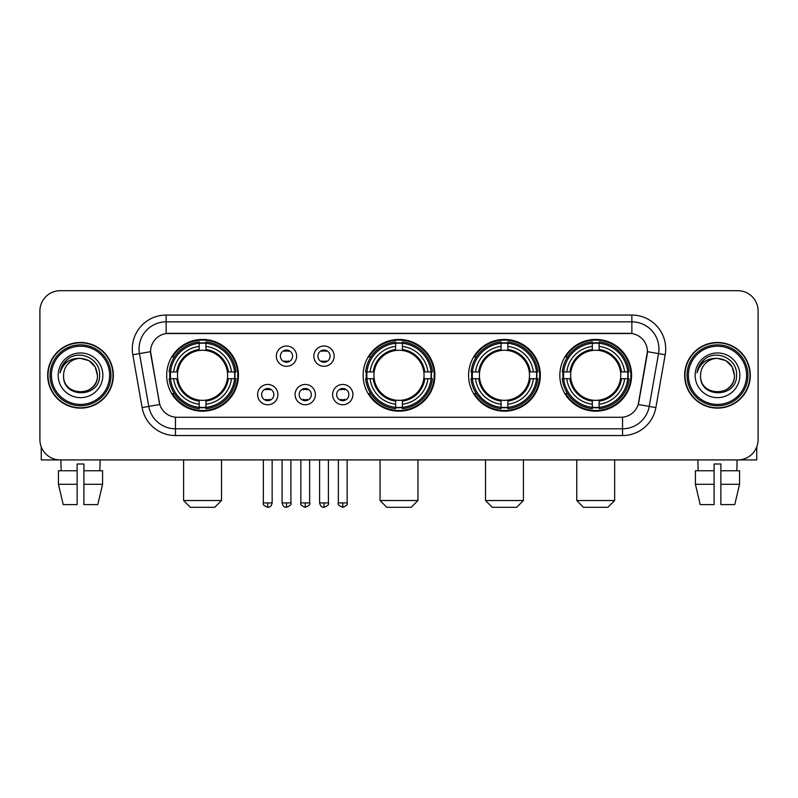 <?xml version="1.0" encoding="UTF-8"?>
<svg xmlns="http://www.w3.org/2000/svg" width="798" height="798" viewBox="0 0 798 798"><rect width="100%" height="100%" fill="white"/><g stroke="black" fill="none" stroke-linecap="round" stroke-linejoin="round"><path stroke-width="1.2" d="M363.12 375.309A35.88 35.88 0 0 0 399 411.179A35.88 35.88 0 0 0 434.88 375.309A35.88 35.88 0 0 0 399 339.429A35.88 35.88 0 0 0 363.12 375.309M468.586 375.309A35.88 35.88 0 0 0 504.466 411.179A35.88 35.88 0 0 0 540.336 375.309A35.88 35.88 0 0 0 504.466 339.429A35.88 35.88 0 0 0 468.586 375.309M559.837 375.309A35.88 35.88 0 0 0 595.707 411.179A35.88 35.88 0 0 0 631.587 375.309A35.88 35.88 0 0 0 595.707 339.429A35.88 35.88 0 0 0 559.837 375.309M166.682 375.309A35.88 35.88 0 0 0 202.562 411.179A35.88 35.88 0 0 0 238.432 375.309A35.88 35.88 0 0 0 202.562 339.429A35.88 35.88 0 0 0 166.682 375.309M277.904 394.601A10.155 10.155 0 0 1 267.749 404.756A10.155 10.155 0 0 1 257.594 394.601A10.155 10.155 0 0 1 267.749 384.446A10.155 10.155 0 0 1 277.904 394.601M261.654 394.601A6.095 6.095 0 0 0 267.749 400.696A6.095 6.095 0 0 0 273.844 394.601A6.095 6.095 0 0 0 267.749 388.506A6.095 6.095 0 0 0 261.654 394.601M315.4 394.601A10.155 10.155 0 0 1 305.245 404.756A10.155 10.155 0 0 1 295.09 394.601A10.155 10.155 0 0 1 305.245 384.446A10.155 10.155 0 0 1 315.4 394.601M299.16 394.601A6.095 6.095 0 0 0 305.245 400.696A6.095 6.095 0 0 0 311.34 394.601A6.095 6.095 0 0 0 305.245 388.506A6.095 6.095 0 0 0 299.16 394.601M352.906 394.601A10.155 10.155 0 0 1 342.751 404.756A10.155 10.155 0 0 1 332.596 394.601A10.155 10.155 0 0 1 342.751 384.446A10.155 10.155 0 0 1 352.906 394.601M336.656 394.601A6.095 6.095 0 0 0 342.751 400.696A6.095 6.095 0 0 0 348.846 394.601A6.095 6.095 0 0 0 342.751 388.506A6.095 6.095 0 0 0 336.656 394.601M296.647 356.147A10.155 10.155 0 0 1 286.502 366.302A10.155 10.155 0 0 1 276.347 356.147A10.155 10.155 0 0 1 286.502 346.003A10.155 10.155 0 0 1 296.647 356.147M280.407 356.147A6.095 6.095 0 0 0 286.502 362.242A6.095 6.095 0 0 0 292.587 356.147A6.095 6.095 0 0 0 286.502 350.063A6.095 6.095 0 0 0 280.407 356.147M334.153 356.147A10.155 10.155 0 0 1 323.998 366.302A10.155 10.155 0 0 1 313.843 356.147A10.155 10.155 0 0 1 323.998 346.003A10.155 10.155 0 0 1 334.153 356.147M317.903 356.147A6.095 6.095 0 0 0 323.998 362.242A6.095 6.095 0 0 0 330.093 356.147A6.095 6.095 0 0 0 323.998 350.063A6.095 6.095 0 0 0 317.903 356.147M142.124 407.588L132.817 354.791A33.845 33.845 0 0 1 166.144 315.06L631.856 315.06A33.845 33.845 0 0 1 665.183 354.791L655.876 407.588A33.845 33.845 0 0 1 622.55 435.548L175.45 435.548A33.845 33.845 0 0 1 142.124 407.588L159.77 404.476L150.852 354.791A18.274 18.274 0 0 1 168.847 333.345L629.153 333.345A18.274 18.274 0 0 1 647.148 354.791L638.789 402.172A18.274 18.274 0 0 1 620.794 417.274L177.206 417.274A18.274 18.274 0 0 1 159.211 402.172L150.573 351.659L139.48 353.614A27.072 27.072 0 0 1 166.144 321.833L631.856 321.833A27.072 27.072 0 0 1 658.52 353.614L649.213 406.411A27.072 27.072 0 0 1 622.55 428.785L175.45 428.785A27.072 27.072 0 0 1 148.787 406.411L139.48 353.614A27.072 27.072 0 0 1 139.071 348.906M169.904 378.691A32.828 32.828 0 0 1 169.904 371.928M563.059 378.691A32.828 32.828 0 0 1 563.059 371.928M471.808 378.691A32.828 32.828 0 0 1 471.808 371.928M366.342 378.691A32.828 32.828 0 0 1 366.342 371.928M47.681 375.309A32.828 32.828 0 0 0 80.518 408.137A32.828 32.828 0 0 0 113.346 375.309A32.828 32.828 0 0 0 80.518 342.482A32.828 32.828 0 0 0 47.681 375.309M684.654 375.309A32.828 32.828 0 0 0 717.482 408.137A32.828 32.828 0 0 0 750.32 375.309A32.828 32.828 0 0 0 717.482 342.482A32.828 32.828 0 0 0 684.654 375.309M166.144 315.06L166.144 333.544L631.856 333.544L631.856 315.06M150.573 351.619L150.772 348.906M620.794 417.274L177.206 417.274M665.183 354.791L647.427 351.659L638.23 404.476L655.876 407.588M638.789 402.172L638.679 402.751M159.321 402.751L159.211 402.172M758.1 311.001A20.309 20.309 0 0 0 737.791 290.691L60.209 290.691A20.309 20.309 0 0 0 39.9 311.001L39.9 439.618A20.309 20.309 0 0 0 60.209 459.917L737.791 459.917A20.309 20.309 0 0 0 758.1 439.618L758.1 311.001L758.1 439.618M39.9 311.001L39.9 439.618M737.791 290.691L60.209 290.691M60.209 459.917L737.791 459.917M41.257 446.91L41.257 459.917L119.78 459.917M58.434 470.75L58.434 484.286L63.242 504.595L58.434 484.286L58.434 470.75L77.127 470.75L77.127 463.987L83.9 463.987L83.9 470.75L102.593 470.75L102.593 484.286L97.785 504.595L102.593 484.286L83.9 484.286L83.9 470.75M100.149 459.917L99.85 470.75M77.127 470.75L77.127 504.595L63.242 504.595M58.434 484.286L77.127 484.286M97.785 504.595L83.9 504.595L83.9 484.286M60.887 459.917L61.177 470.75M109.625 375.309A29.107 29.107 0 0 0 80.518 346.202A29.107 29.107 0 0 0 51.411 375.309A29.107 29.107 0 0 0 80.518 404.416A29.107 29.107 0 0 0 109.625 375.309M110.972 375.309A30.464 30.464 0 0 0 80.518 344.846A30.464 30.464 0 0 0 50.055 375.309A30.464 30.464 0 0 0 80.518 405.773A30.464 30.464 0 0 0 110.972 375.309M113.007 375.309A32.489 32.489 0 0 0 80.518 342.821A32.489 32.489 0 0 0 48.02 375.309A32.489 32.489 0 0 0 80.518 407.798A32.489 32.489 0 0 0 113.007 375.309M97.436 375.309C96.428 365.025 90.792 359.389 80.518 358.382L88.977 360.656L95.171 366.851L97.436 375.309L95.171 366.851L88.977 360.656L80.518 358.382L88.977 360.656L95.171 366.851L97.436 375.309L95.171 366.851L88.977 360.656L80.518 358.382L88.977 360.656L95.171 366.851L97.436 375.309C98.473 397.135 62.553 397.135 63.591 375.309C62.084 398.791 100.368 398.272 99.57 375.309C100.827 359.19 79.71 348.945 67.541 359.329C63.291 362.871 60.808 367.379 60.079 372.846C63.271 362.771 70.084 357.943 80.518 358.382L88.977 360.656L95.171 366.851L97.436 375.309C98.473 397.135 62.553 397.135 63.591 375.309C62.553 397.135 98.473 397.135 97.436 375.309C98.473 397.135 62.553 397.135 63.591 375.309C62.553 397.135 98.473 397.135 97.436 375.309C98.473 397.135 62.553 397.135 63.591 375.309C62.553 397.135 98.473 397.135 97.436 375.309C98.473 397.135 62.553 397.135 63.591 375.309C62.553 397.135 98.473 397.135 97.436 375.309C98.473 397.135 62.553 397.135 63.591 375.309C62.553 397.135 98.473 397.135 97.436 375.309C98.473 397.135 62.553 397.135 63.591 375.309C62.553 397.135 98.473 397.135 97.436 375.309C98.473 397.135 62.553 397.135 63.591 375.309A16.928 16.928 0 0 1 80.518 358.382L88.977 360.656L95.171 366.851L97.436 375.309C98.114 388.446 81.226 397.165 70.922 389.244M58.174 375.309A22.334 22.334 0 0 0 80.518 397.643A22.334 22.334 0 0 0 102.852 375.309A22.334 22.334 0 0 0 80.518 352.965A22.334 22.334 0 0 0 58.174 375.309M67.531 359.329L62.543 365.265M62.234 365.843L62.683 365.025L62.234 365.843M214.742 507.309L190.373 507.309L183.61 500.536L221.515 500.536L214.742 507.309M227.38 378.691A25.047 25.047 0 0 0 205.944 350.492L205.944 350.492A25.047 25.047 0 0 0 177.745 378.691A25.047 25.047 0 0 0 227.38 378.691L228.378 378.691L227.38 378.691A25.047 25.047 0 0 1 205.944 400.127L205.944 404.217A29.107 29.107 0 0 0 231.47 378.691L235.969 378.691A33.576 33.576 0 0 1 205.944 408.716L205.944 407.349A32.219 32.219 0 0 0 234.602 378.691M170.582 378.691A32.149 32.149 0 0 1 170.582 371.928M205.944 343.33A32.149 32.149 0 0 0 199.181 343.33M234.532 371.928A32.149 32.149 0 0 1 234.532 378.691M235.969 371.928A33.576 33.576 0 0 0 205.944 341.903L205.944 343.27A32.219 32.219 0 0 1 234.602 371.928L235.969 371.928M169.156 378.691A33.576 33.576 0 0 0 199.181 408.716L199.181 407.349A32.219 32.219 0 0 1 170.523 378.691L169.156 378.691M234.602 371.928L231.47 371.928A29.107 29.107 0 0 0 205.944 346.402L205.944 343.27M205.944 407.349L205.944 404.217M170.523 378.691L173.655 378.691A29.107 29.107 0 0 0 199.181 404.217L199.181 407.349M205.944 346.402L205.944 349.494A26.035 26.035 0 0 1 228.378 371.928L231.47 371.928M231.47 378.691L228.378 378.691A26.035 26.035 0 0 1 205.944 401.125M199.181 404.217L199.181 400.127A25.047 25.047 0 0 1 177.745 378.691L173.655 378.691M227.38 371.928L228.378 371.928M205.944 407.279A32.149 32.149 0 0 1 199.181 407.279M199.181 341.903A33.576 33.576 0 0 0 169.156 371.928L170.523 371.928A32.219 32.219 0 0 1 199.181 343.27L199.181 341.903M199.181 343.27L199.181 346.402A29.107 29.107 0 0 0 173.655 371.928L170.523 371.928M199.181 350.452L199.181 346.402M173.655 371.928L176.747 371.928A26.035 26.035 0 0 1 199.181 349.494M199.181 400.127L199.181 401.125A26.035 26.035 0 0 1 176.747 378.691M174.393 357.035L172.478 357.035A35.202 35.202 0 0 1 237.764 375.309A35.202 35.202 0 0 1 172.478 393.584L174.393 393.584M411.179 507.309L386.821 507.309L380.048 500.536L417.953 500.536L411.179 507.309M423.818 378.691A25.047 25.047 0 0 0 402.382 350.492L402.382 350.492A25.047 25.047 0 0 0 374.182 378.691A25.047 25.047 0 0 0 423.818 378.691L424.815 378.691L423.818 378.691A25.047 25.047 0 0 1 402.382 400.127L402.382 404.217A29.107 29.107 0 0 0 427.908 378.691L432.406 378.691A33.576 33.576 0 0 1 402.382 408.716L402.382 407.349A32.219 32.219 0 0 0 431.04 378.691M367.03 378.691A32.149 32.149 0 0 1 367.03 371.928M402.382 343.33A32.149 32.149 0 0 0 395.618 343.33M430.97 371.928A32.149 32.149 0 0 1 430.97 378.691M432.406 371.928A33.576 33.576 0 0 0 402.382 341.903L402.382 343.27A32.219 32.219 0 0 1 431.04 371.928L432.406 371.928M365.594 378.691A33.576 33.576 0 0 0 395.618 408.716L395.618 407.349A32.219 32.219 0 0 1 366.96 378.691L365.594 378.691M431.04 371.928L427.908 371.928A29.107 29.107 0 0 0 402.382 346.402L402.382 343.27M402.382 407.349L402.382 404.217M366.96 378.691L370.092 378.691A29.107 29.107 0 0 0 395.618 404.217L395.618 407.349M402.382 346.402L402.382 349.494A26.035 26.035 0 0 1 424.815 371.928L427.908 371.928M427.908 378.691L424.815 378.691A26.035 26.035 0 0 1 402.382 401.125M395.618 404.217L395.618 400.127A25.047 25.047 0 0 1 374.182 378.691L370.092 378.691M423.818 371.928L424.815 371.928M402.382 407.279A32.149 32.149 0 0 1 395.618 407.279M395.618 341.903A33.576 33.576 0 0 0 365.594 371.928L366.96 371.928A32.219 32.219 0 0 1 395.618 343.27L395.618 341.903M395.618 343.27L395.618 346.402A29.107 29.107 0 0 0 370.092 371.928L366.96 371.928M395.618 350.452L395.618 346.402M370.092 371.928L373.185 371.928A26.035 26.035 0 0 1 395.618 349.494M395.618 400.127L395.618 401.125A26.035 26.035 0 0 1 373.185 378.691M370.841 357.035L368.915 357.035A35.202 35.202 0 0 1 434.202 375.309A35.202 35.202 0 0 1 368.915 393.584L370.841 393.584M516.645 507.309L492.276 507.309L485.513 500.536L523.418 500.536L516.645 507.309M529.274 378.691A25.047 25.047 0 0 0 507.847 350.492L507.847 350.492A25.047 25.047 0 0 0 479.648 378.691A25.047 25.047 0 0 0 529.274 378.691L530.281 378.691L529.274 378.691A25.047 25.047 0 0 1 507.847 400.127L507.847 404.217A29.107 29.107 0 0 0 533.373 378.691L537.862 378.691A33.576 33.576 0 0 1 507.847 408.716L507.847 407.349A32.219 32.219 0 0 0 536.505 378.691M472.486 378.691A32.149 32.149 0 0 1 472.486 371.928M507.847 343.33A32.149 32.149 0 0 0 501.074 343.33M536.436 371.928A32.149 32.149 0 0 1 536.436 378.691M537.862 371.928A33.576 33.576 0 0 0 507.847 341.903L507.847 343.27A32.219 32.219 0 0 1 536.505 371.928L537.862 371.928M471.059 378.691A33.576 33.576 0 0 0 501.074 408.716L501.074 407.349A32.219 32.219 0 0 1 472.416 378.691L471.059 378.691M536.505 371.928L533.373 371.928A29.107 29.107 0 0 0 507.847 346.402L507.847 343.27M507.847 407.349L507.847 404.217M472.416 378.691L475.548 378.691A29.107 29.107 0 0 0 501.074 404.217L501.074 407.349M507.847 346.402L507.847 349.494A26.035 26.035 0 0 1 530.281 371.928L533.373 371.928M533.373 378.691L530.281 378.691A26.035 26.035 0 0 1 507.847 401.125M501.074 404.217L501.074 400.127A25.047 25.047 0 0 1 479.648 378.691L475.548 378.691M529.274 371.928L530.281 371.928M507.847 407.279A32.149 32.149 0 0 1 501.074 407.279M501.074 341.903A33.576 33.576 0 0 0 471.059 371.928L472.416 371.928A32.219 32.219 0 0 1 501.074 343.27L501.074 341.903M501.074 343.27L501.074 346.402A29.107 29.107 0 0 0 475.548 371.928L472.416 371.928M501.074 350.452L501.074 346.402M475.548 371.928L478.65 371.928A26.035 26.035 0 0 1 501.074 349.494M501.074 400.127L501.074 401.125A26.035 26.035 0 0 1 478.65 378.691M476.296 357.035L474.381 357.035A35.202 35.202 0 0 1 539.657 375.309A35.202 35.202 0 0 1 474.381 393.584L476.296 393.584M607.896 507.309L583.528 507.309L576.755 500.536L614.66 500.536L607.896 507.309M620.525 378.691A25.047 25.047 0 0 0 599.099 350.492L599.099 350.492A25.047 25.047 0 0 0 570.889 378.691A25.047 25.047 0 0 0 620.525 378.691L621.522 378.691L620.525 378.691A25.047 25.047 0 0 1 599.099 400.127L599.099 404.217A29.107 29.107 0 0 0 624.615 378.691L629.113 378.691A33.576 33.576 0 0 1 599.099 408.716L599.099 407.349A32.219 32.219 0 0 0 627.757 378.691M563.737 378.691A32.149 32.149 0 0 1 563.737 371.928M599.099 343.33A32.149 32.149 0 0 0 592.325 343.33M627.687 371.928A32.149 32.149 0 0 1 627.687 378.691M629.113 371.928A33.576 33.576 0 0 0 599.099 341.903L599.099 343.27A32.219 32.219 0 0 1 627.757 371.928L629.113 371.928M562.311 378.691A33.576 33.576 0 0 0 592.325 408.716L592.325 407.349A32.219 32.219 0 0 1 563.667 378.691L562.311 378.691M627.757 371.928L624.615 371.928A29.107 29.107 0 0 0 599.099 346.402L599.099 343.27M599.099 407.349L599.099 404.217M563.667 378.691L566.799 378.691A29.107 29.107 0 0 0 592.325 404.217L592.325 407.349M599.099 346.402L599.099 349.494A26.035 26.035 0 0 1 621.522 371.928L624.615 371.928M624.615 378.691L621.522 378.691A26.035 26.035 0 0 1 599.099 401.125M592.325 404.217L592.325 400.127A25.047 25.047 0 0 1 570.889 378.691L566.799 378.691M620.525 371.928L621.522 371.928M599.099 407.279A32.149 32.149 0 0 1 592.325 407.279M592.325 341.903A33.576 33.576 0 0 0 562.311 371.928L563.667 371.928A32.219 32.219 0 0 1 592.325 343.27L592.325 341.903M592.325 343.27L592.325 346.402A29.107 29.107 0 0 0 566.799 371.928L563.667 371.928M592.325 350.452L592.325 346.402M566.799 371.928L569.892 371.928A26.035 26.035 0 0 1 592.325 349.494M592.325 400.127L592.325 401.125A26.035 26.035 0 0 1 569.892 378.691M567.548 357.035L565.622 357.035A35.202 35.202 0 0 1 630.909 375.309A35.202 35.202 0 0 1 565.622 393.584L567.548 393.584M284.467 361.893L284.467 360.935A5.197 5.197 0 0 0 288.527 360.935L288.527 361.893M288.527 350.412L288.527 351.369A5.197 5.197 0 0 0 284.467 351.369L284.467 350.412M321.963 361.893L321.963 360.935A5.197 5.197 0 0 0 326.033 360.935L326.033 361.893M326.033 350.412L326.033 351.369A5.197 5.197 0 0 0 321.963 351.369L321.963 350.412M265.714 400.347L265.714 399.379A5.197 5.197 0 0 0 269.774 399.379L269.774 400.347M269.774 388.855L269.774 389.823A5.197 5.197 0 0 0 265.714 389.823L265.714 388.855M303.22 400.347L303.22 399.379A5.197 5.197 0 0 0 307.28 399.379L307.28 400.347M307.28 388.855L307.28 389.823A5.197 5.197 0 0 0 303.22 389.823L303.22 388.855M340.716 400.347L340.716 399.379A5.197 5.197 0 0 0 344.776 399.379L344.776 400.347M344.776 388.855L344.776 389.823A5.197 5.197 0 0 0 340.716 389.823L340.716 388.855M756.743 446.91L756.743 459.917L678.22 459.917M714.1 470.75L714.1 484.286L695.407 484.286L700.215 504.595L695.407 484.286L695.407 470.75L714.1 470.75L714.1 463.987L720.873 463.987L720.873 470.75L739.566 470.75L739.566 484.286L734.759 504.595L739.566 484.286L720.873 484.286L720.873 470.75M737.113 459.917L736.823 470.75M714.1 484.286L714.1 504.595L700.215 504.595M734.759 504.595L720.873 504.595L720.873 484.286M697.851 459.917L698.15 470.75M746.589 375.309A29.107 29.107 0 0 0 717.482 346.202A29.107 29.107 0 0 0 688.375 375.309A29.107 29.107 0 0 0 717.482 404.416A29.107 29.107 0 0 0 746.589 375.309M747.945 375.309A30.464 30.464 0 0 0 717.482 344.846A30.464 30.464 0 0 0 687.028 375.309A30.464 30.464 0 0 0 717.482 405.773A30.464 30.464 0 0 0 747.945 375.309M749.98 375.309A32.489 32.489 0 0 0 717.482 342.821A32.489 32.489 0 0 0 684.993 375.309A32.489 32.489 0 0 0 717.482 407.798A32.489 32.489 0 0 0 749.98 375.309M700.564 375.309A16.928 16.928 0 0 1 717.482 358.382L725.951 360.656L732.145 366.851L734.409 375.309L732.145 366.851L725.951 360.656L717.482 358.382L725.951 360.656L732.145 366.851L734.409 375.309L732.145 366.851L725.951 360.656L717.482 358.382L725.951 360.656L732.145 366.851L734.409 375.309L732.145 366.851L725.951 360.656L717.482 358.382L725.951 360.656L732.145 366.851L734.409 375.309C735.447 397.135 699.527 397.135 700.564 375.309C699.058 398.791 737.342 398.272 736.544 375.309C737.801 359.19 716.684 348.945 704.514 359.329C700.265 362.871 697.781 367.379 697.043 372.846C700.235 362.771 707.048 357.943 717.482 358.382L725.951 360.656L732.145 366.851L734.409 375.309C735.447 397.135 699.527 397.135 700.564 375.309C699.527 397.135 735.447 397.135 734.409 375.309C735.447 397.135 699.527 397.135 700.564 375.309C699.527 397.135 735.447 397.135 734.409 375.309C735.447 397.135 699.527 397.135 700.564 375.309C699.527 397.135 735.447 397.135 734.409 375.309C735.447 397.135 699.527 397.135 700.564 375.309C699.527 397.135 735.447 397.135 734.409 375.309C735.447 397.135 699.527 397.135 700.564 375.309C699.527 397.135 735.447 397.135 734.409 375.309C735.088 388.446 718.19 397.165 707.886 389.244M717.482 358.382C727.766 359.389 733.402 365.025 734.409 375.309M695.148 375.309A22.334 22.334 0 0 0 717.482 397.643A22.334 22.334 0 0 0 739.826 375.309A22.334 22.334 0 0 0 717.482 352.965A22.334 22.334 0 0 0 695.148 375.309M704.504 359.329L699.517 365.265M699.208 365.843L699.656 365.025M622.55 417.194L622.55 435.548M175.45 435.548L175.45 417.194M132.817 354.791L139.48 353.614M199.181 407.588A32.459 32.459 0 0 0 205.944 407.588M234.841 378.691A32.459 32.459 0 0 0 234.841 371.928M205.944 343.03A32.459 32.459 0 0 0 199.181 343.03M395.618 407.588A32.459 32.459 0 0 0 402.382 407.588M431.279 378.691A32.459 32.459 0 0 0 431.279 371.928M402.382 343.03A32.459 32.459 0 0 0 395.618 343.03M501.074 407.588A32.459 32.459 0 0 0 507.847 407.588M536.745 378.691A32.459 32.459 0 0 0 536.745 371.928M507.847 343.03A32.459 32.459 0 0 0 501.074 343.03M592.325 407.588A32.459 32.459 0 0 0 599.099 407.588M627.986 378.691A32.459 32.459 0 0 0 627.986 371.928M599.099 343.03A32.459 32.459 0 0 0 592.325 343.03M286.502 502.91L282.093 502.91C282.861 506.042 284.337 507.508 286.502 507.309L286.502 502.91L290.901 502.91L290.901 459.917M323.998 502.91L319.599 502.91C320.367 506.042 321.833 507.508 323.998 507.309L323.998 502.91L328.397 502.91L328.397 459.917M267.749 502.91L263.35 502.91C262.452 504.316 263.919 505.782 267.749 507.309L267.749 502.91L272.148 502.91L272.148 459.917M305.245 502.91L300.846 502.91C299.958 504.316 301.425 505.782 305.245 507.309L305.245 502.91L309.644 502.91L309.644 459.917M342.751 502.91L338.352 502.91C337.454 504.316 338.921 505.782 342.751 507.309L342.751 502.91L347.15 502.91L347.15 459.917M221.515 459.917L221.515 500.536M183.61 459.917L183.61 500.536M417.953 459.917L417.953 500.536M380.048 459.917L380.048 500.536M523.418 459.917L523.418 500.536M485.513 459.917L485.513 500.536M614.66 459.917L614.66 500.536M576.755 459.917L576.755 500.536M282.093 502.91L282.093 459.917M290.901 502.91C291.789 504.316 290.322 505.782 286.502 507.309M319.599 502.91L319.599 459.917M328.397 502.91C329.295 504.316 327.828 505.782 323.998 507.309M263.35 502.91L263.35 459.917M272.148 502.91C271.38 506.042 269.914 507.508 267.749 507.309M300.846 502.91L300.846 459.917M309.644 502.91C310.542 504.316 309.075 505.782 305.245 507.309M338.352 502.91L338.352 459.917M347.15 502.91C348.038 504.316 346.571 505.782 342.751 507.309"/></g></svg>
